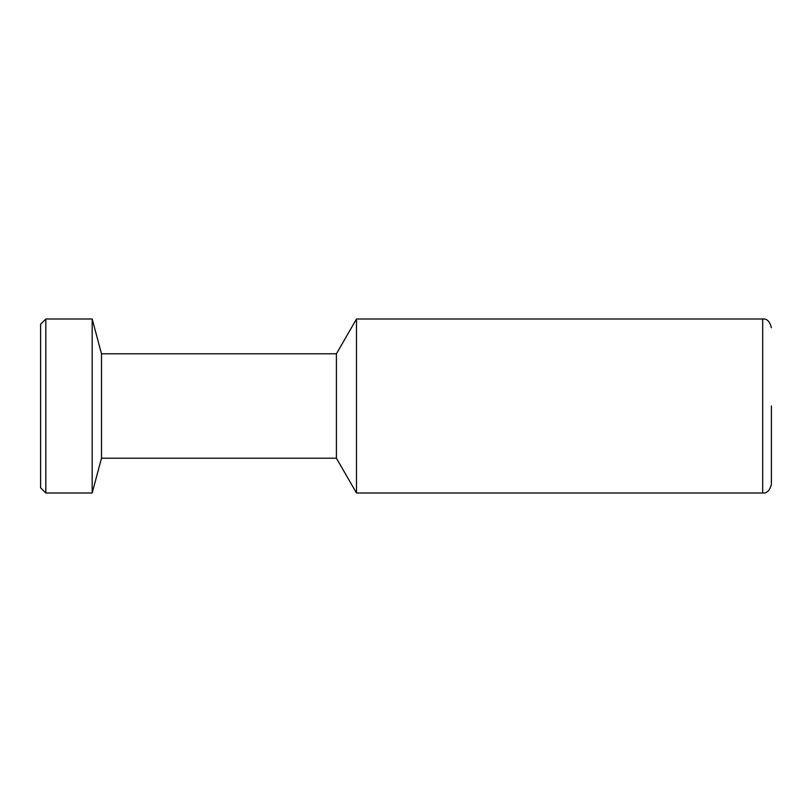 <?xml version="1.0" encoding="UTF-8"?>
<svg xmlns="http://www.w3.org/2000/svg" width="812" height="812" viewBox="0 0 812 812"><rect width="100%" height="100%" fill="white"/><g stroke="black" fill="none" stroke-linecap="round" stroke-linejoin="round"><path stroke-width="1.22" d="M771.4 406L771.4 484.297L771.4 406M336.401 353.799L336.401 458.201L101.5 458.201L101.5 353.799L336.401 353.799L356.488 319.004L356.488 492.996L762.701 492.996L762.701 319.004C766.924 318.527 769.827 321.43 771.4 327.703M101.5 353.799L92.172 319.004L92.172 492.996L101.5 458.201M45.817 492.996L40.6 487.779L40.6 324.221L45.817 319.004L45.817 492.996L92.172 492.996M762.701 492.996C766.924 493.473 769.827 490.57 771.4 484.297M356.488 319.004L762.701 319.004M45.817 319.004L92.172 319.004M336.401 458.201L356.488 492.996"/></g></svg>
